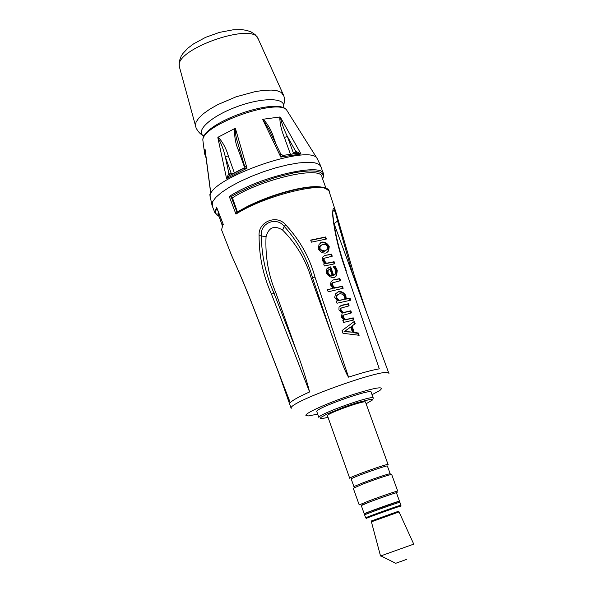 <?xml version="1.0" encoding="UTF-8"?>
<svg xmlns="http://www.w3.org/2000/svg" width="593" height="593" viewBox="0 0 593 593"><rect width="100%" height="100%" fill="white"/><g stroke="black" fill="none" stroke-linecap="round" stroke-linejoin="round"><path stroke-width="0.89" d="M216.875 207.935L216.549 207.09L214.866 212.502L218.476 216.06M214.874 212.539L215.037 212.983M221.604 229.691L223.087 224.05L221.597 229.684M332.74 212.376C333.8 208.017 335.408 210.893 337.58 221.004L338.269 220.448L336.52 213.999C333.748 206.053 332.495 206.72 332.762 216.015C334.585 233.012 338.929 251.128 345.786 270.356L379.29 368.839C371.87 370.128 361.626 372.893 348.558 377.148L314.965 277.035C309.502 257.251 299.739 239.854 285.663 224.836C276.879 213.991 258.022 221.693 259.097 235.569C259.03 256.161 263.159 275.701 271.49 294.165L309.598 391.951C299.005 396.687 292.557 400.253 290.259 402.647L253.218 306.789C245.88 287.976 238.809 271.171 232.004 256.384L230.069 251.595M325.683 236.963L326.38 239.023L311.384 242.174L310.68 240.098L325.683 236.963L325.068 237.348L325.676 239.135M342.065 330.553L354.406 321.354L355.2 323.682L352.057 326.024L354.221 332.384L358.387 333.044L359.15 335.282L342.991 333.296L342.065 330.553M343.317 317.085L345.623 319.62L353.213 317.848L353.925 319.938L343.532 322.451L342.821 320.339L344.059 320.02L341.346 317.01L342.168 313.245L338.944 309.924L339.018 307.063L341.768 305.239L348.417 303.757L349.129 305.847L341.094 308.056L340.916 310.006L343.265 312.57L350.811 310.791L351.523 312.889L343.495 315.135L343.317 317.085L342.687 317.425L344.993 319.961L352.576 318.182L353.228 320.094M350.789 300.184L337.017 303.223L336.305 301.125L337.476 300.829L334.697 297.397L335.549 293.802L338.618 291.556C341.612 291.245 344.022 292.601 345.845 295.618L346.223 298.835L350.085 298.101L350.789 300.184M334.823 287.842L342.443 286.197L343.147 288.28L328.174 291.8L327.462 289.703L333.273 288.213L330.434 284.833L331.102 281.542L333.288 279.948L339.848 278.584L340.56 280.659L332.569 282.802L332.406 284.944L334.823 287.842L334.207 288.198L341.813 286.552L342.45 288.42M333.614 275.382L335.371 274.07L335.846 270.564L333.207 266.568L335.015 266.22L337.254 270.275L336.609 275.708L334.215 277.517C331.013 277.746 328.433 276.286 326.469 273.136L326.624 269.052L330.709 266.835L333.614 275.382L332.999 275.745L334.015 275.256M326.476 263.262L334.111 261.721L334.815 263.789L324.386 265.99L323.682 263.907L324.927 263.611L322.088 260.231L322.703 257.073L324.957 255.42L331.531 254.145L332.236 256.213L324.23 258.244L324.067 260.364L326.476 263.262L325.861 263.633L333.488 262.091L334.111 263.915M325.839 253.055C322.696 253.315 320.153 251.899 318.219 248.815L319.078 244.36L322.103 242.085C325.134 241.892 327.514 243.397 329.241 246.592L328.626 250.935L325.839 253.055M380.928 555.915L395.724 563.291L406.524 559.421M380.528 556.012L413.744 544.129L399.045 511.937L371.411 521.825L380.536 556.026M397.977 501.797C403.937 499.032 358.454 515.347 365.948 513.286M361.256 505.451L361.241 505.421C360.826 504.873 397.925 491.619 396.458 492.842L399.46 501.167M365.681 513.442L364.221 513.783C363.85 513.368 400.987 500.099 399.467 501.189L398.318 501.745M353.28 488.276L363.39 483.851C376.347 479.003 385.539 475.897 390.987 474.519L391.691 474.519L397.695 491.108M389.957 474.015L389.527 473.807C384.383 475.089 375.717 478.017 363.516 482.591L354.829 486.178L353.962 486.727L354.577 486.742M397.703 491.145C398.622 490.374 381.722 496.082 369.417 500.714L359.195 504.895L353.265 488.232M361.293 505.562L370.343 501.678C383.434 496.756 400.742 490.989 396.495 492.953M322.829 244.22L320.302 245.984L319.842 248.445L321.806 250.387L325.112 250.921L327.477 249.245L327.847 246.829L326.002 244.835L322.829 244.22M232.441 197.832L237.422 211.886L237.044 212.331L231.292 197.187L232.441 197.832C261.735 178.864 322.051 165.291 321.932 177.107L326.002 188.278M237.422 211.886L248.059 206.082C263.9 198.41 280.141 192.725 296.782 189.034C307.752 186.743 315.965 186.098 321.421 187.091M231.292 197.187L230.618 196.95L238.075 192.666L255.946 184.371L275.678 177.389L294.528 172.696L302.808 171.414L309.939 170.895L315.706 171.147L319.938 172.148L322.533 173.853L323.437 176.195L322.651 179.086M218.291 214.243L218.113 211.316M219.017 216.289C215.281 214.762 214.607 212.131 216.979 208.388M293.224 120.505L316.751 157.894M293.29 120.631L317.507 159.094M293.594 121.105L287.368 111.195M210.597 191.813L210.53 191.272M205.356 151.578L205.082 149.443L204.318 151.489L204.674 153.987M234.354 172.897L228.312 155.9C226.096 148.361 222.738 142.105 218.246 137.124L217.839 137.62C220.922 142.646 223.413 149.036 225.318 156.782L231.359 173.816L228.631 173.868L226.57 178.53L228.98 175.869L230.544 174.972M243.056 168.657L247.022 168.212L244.486 165.855L237.749 142.772C235.947 137.583 235.169 132.817 235.406 128.481L234.761 128.533C234.191 136.16 235.465 143.536 238.586 150.637L244.486 167.174M238.549 145.5L237.741 142.78M280.719 153.958L280.786 157.078L283.484 155.314M295.989 153.379L297.842 153.224L300.985 153.972L296.292 151.563L293.505 153.32L287.353 136.405C283.817 129.222 281.482 122.818 280.341 117.177L279.792 116.999C279.829 123.396 281.356 130.23 284.373 137.487L290.4 154.069M276.101 144.344L274.151 138.962C272.017 131.564 268.384 124.982 263.262 119.223L262.758 119.541L268.97 129.496M204.941 149.443L205.274 151.297M234.761 128.533L218.246 137.124M239.809 149.821L238.586 150.637M228.631 173.868L230.269 175.12M228.312 155.9L225.318 156.782L228.95 173.764L230.321 175.091M233.627 173.275L231.359 173.816L231.626 174.364M279.792 116.999L263.262 119.223M296.152 153.365L298.679 153.328M296.3 153.194L296.292 151.563M295.885 153.387L295.914 151.689L287.353 136.405L284.373 137.487M293.602 153.631L292.757 153.743M274.151 138.962L273.558 139.036M332.265 275.678L330.049 269.148L328.122 270.349L328.055 272.884L329.767 275.152L332.265 275.678L331.65 276.041L329.152 275.515L327.44 273.254L327.506 270.712L328.122 270.349M344.511 296.263L342.695 294.276L339.937 293.609L337.106 295.336L336.661 297.464L339.018 300.451L344.904 299.109L344.511 296.263M350.708 327.01L344.681 331.391L352.457 332.154L350.708 327.01L344.036 331.724L352.457 332.154M310.762 240.321L325.068 237.348M358.387 333.044L357.742 333.37L358.342 335.134M354.221 332.384L353.584 332.71L357.742 333.37M352.057 326.024L351.427 326.358L353.584 332.71M355.2 323.682L351.427 326.358M353.813 321.814L354.562 324.015M344.681 331.391L344.036 331.724M348.417 303.757L347.787 304.105L348.425 305.988M340.286 305.899L347.787 304.105M341.094 308.056L340.389 308.501L340.286 310.347L342.635 312.911L350.181 311.14L350.826 313.037M341.153 307.997L340.464 308.404M343.265 312.57L342.635 312.911M344.059 320.02L342.873 320.502M350.811 310.791L350.181 311.14M343.495 315.135L342.791 315.565L342.687 317.425M343.584 315.053L342.865 315.476M353.213 317.848L352.576 318.182M345.623 319.62L344.993 319.961M338.618 291.556L338.003 291.912C341.205 291.726 343.614 293.083 345.215 295.974L345.593 299.183L349.44 298.449L350.07 300.31M346.223 298.835L345.593 299.183M350.085 298.101L349.44 298.449M337.476 300.829L336.364 301.303M338.195 294.276L336.483 295.692L336.031 297.812L338.395 300.799L344.904 299.109M339.018 300.451L338.395 300.799M333.288 279.948L339.226 278.947L339.856 280.793M339.848 278.584L339.226 278.947M333.273 288.213L327.521 289.881M332.621 282.75L331.88 283.254L331.791 285.3L334.207 288.198M342.443 286.197L341.813 286.552M335.015 266.22L334.393 266.591L336.631 270.645L335.994 276.064L334.852 277.302M327.892 267.88L330.093 267.198L332.999 275.745M330.709 266.835L330.093 267.198M333.362 266.783L334.393 266.591M329.767 275.152L329.152 275.515M328.685 269.808L328.144 270.312M324.957 255.42L330.916 254.523L331.531 256.339M331.531 254.145L330.916 254.523M324.927 263.611L323.748 264.115M323.615 258.615L324.23 258.244L323.533 258.726L323.452 260.735L325.861 263.633M334.111 261.721L333.488 262.091M320.494 242.826L321.495 242.47C324.653 242.359 327.032 243.864 328.626 246.97L328.011 251.321L326.721 252.751M321.287 244.931L319.694 246.362L319.234 248.823L319.642 249.557L322.711 251.276L324.497 251.299L325.942 250.631M290.259 402.647L288.294 397.569M388.934 373.553C391.706 365.147 287.82 401.958 291.126 408.236L291.156 408.414M345.786 270.356L379.29 368.839M348.558 377.148C345.586 372.93 341.59 361.374 339.715 356.786L311.399 278.651C305.958 260.179 296.367 243.982 282.624 230.069C274.292 225.014 268.762 227.245 266.042 236.763C265.138 256.495 268.392 275.13 275.804 292.675L296.493 350.952C301.733 364.784 306.099 378.445 309.598 391.951M334.104 223.635L337.58 221.004L353.131 275.723M354.369 275.775L353.398 275.671L356.282 284.314M346.186 270.393C339.426 251.395 335.06 233.494 333.081 216.682L332.762 216.015M253.218 306.789L253.189 306.885C245.865 288.116 238.816 271.305 232.019 256.435L232.004 256.384M232.071 256.539L231.055 254.152M271.49 294.165L275.804 292.675M296.493 350.952L273.973 293.135C265.805 274.952 261.587 255.776 261.335 235.614C259.897 223.042 276.546 216.237 284.203 226.37C297.723 241.299 307.181 258.481 312.578 277.924L311.399 278.651M314.965 277.035L312.578 277.924L332.569 337.417M282.624 230.069L284.203 226.37L285.663 224.836M266.042 236.763L259.097 235.569M327.514 189.389C323.86 185.994 313.867 185.943 297.56 189.241C280.519 193.029 263.885 198.855 247.659 206.712L237.044 212.331M236.674 212.709L235.947 214.103C266.264 194.489 330.383 179.657 329.263 191.91L335.334 210.441M323.074 178.137L323.608 174.631C324.556 161.704 259.719 176.284 229.261 196.498L230.618 196.95M223.042 223.976L222.027 225.896M316.825 411.69L316.766 411.512C315.172 408.236 372.612 387.866 371.151 392.218L373.256 398.014M373.308 398.259L373.316 398.185C374.835 393.974 317.351 414.374 318.886 417.502L318.893 417.546M328.055 417.413L321.895 418.584L320.368 418.25L321.072 417.324L327.069 414.003L344.311 406.991L357.149 402.662L370.566 399.326L372.322 399.356L372.493 399.964L366.118 403.766M327.492 415.834L327.447 415.715C326.424 413.529 366.57 399.282 365.547 402.195L388.081 464.519M317.7 414.166L308.175 415.938L305.877 415.419C304.906 413.269 327.217 403.158 350.248 395.449C375.599 387.355 385.443 385.724 379.772 390.535L372.041 394.686M388.089 464.601L388.104 464.578C389.534 462.748 349.069 477.172 349.714 478.262L327.447 415.715M351.226 479.033L351.204 478.981C350.611 477.965 388.756 464.371 387.399 466.076L390.179 473.755M212.324 206.179L212.524 201.902L215.682 197.499L221.441 192.488L229.55 187.121L239.624 181.68L251.143 176.462L263.492 171.733L275.997 167.775L287.983 164.787L298.813 162.919L307.923 162.267L314.876 162.823L319.36 164.55L321.213 167.322L323.244 173.527M223.294 224.428L216.549 207.09M229.261 196.498L235.947 214.103M400.623 506.088L400.927 505.229C402.469 504.206 365.318 517.481 365.666 517.83L366.556 518.423C360.67 519.979 407.673 503.175 400.357 506.34M399.045 511.937L398.555 511.24L371.114 521.054L371.411 521.825M365.666 517.83L364.621 514.902C364.258 514.502 401.402 501.233 399.875 502.301L400.92 505.206M179.657 67.787L179.256 66.334C174.564 48.974 254.063 21.459 258.229 38.968L283.254 94.546M195.683 126.754L195.386 125.546L196.083 122.076L198.803 118.059L203.451 113.678L209.848 109.134L217.698 104.664L236.177 96.778L255.301 91.589L263.915 90.344L271.327 90.077L277.205 90.788L281.29 92.441L283.862 96.103C284.781 98.601 284.67 101.818 283.528 105.762M204.125 136.19C194.193 131.461 211.286 115.835 237.875 106.362C264.404 96.718 287.612 97.852 283.017 107.807M210.3 198.447L210.063 196.068C209.633 178.263 310.391 143.098 317.211 158.627L320.887 166.285M210.137 197.046L209.878 194.615L210.7 192.288L205.082 149.443M217.839 137.62L226.57 178.53L247.022 168.212L235.406 128.481M262.758 119.541L280.786 157.078L300.985 153.972L280.341 117.177M244.101 167.982L235.302 172.4M341.768 305.239L341.138 305.588M340.916 310.006L340.286 310.347M344.17 312.303L343.54 312.644M345.845 295.618L345.215 295.974M336.661 297.464L336.031 297.812M332.569 282.802L331.947 283.165M332.406 284.944L331.791 285.3M337.254 270.275L336.631 270.645M329.752 267.035L329.137 267.406M336.194 267.999L335.571 268.37M328.055 272.884L327.44 273.254M324.067 260.364L323.452 260.735M329.241 246.592L328.626 246.97M322.103 242.085L321.495 242.47M325.112 250.921L324.497 251.299M203.14 142.387L202.843 140.059C202.361 124.189 280.585 96.985 287.079 110.728C279.866 95.54 201.879 122.662 202.843 140.059L204.318 151.489M231.122 254.278L221.545 229.765M214.822 212.561L212.057 205.497L210.063 196.068L210.545 192.147M364.621 514.902C364.406 513.99 365.792 513.027 368.772 512.011L396.228 502.241C398.733 501.559 399.949 501.574 399.867 502.278M364.221 513.783L361.241 505.421M354.829 486.178L354.169 487.654M389.527 473.807L390.987 474.519M204.214 136.027C200.923 134.767 198.218 132.076 196.105 127.977L179.256 66.334L179.301 61.198L181.124 56.268L182.933 53.452L187.974 48.107L193.422 43.971L205.586 37.352L219.44 32.393L233.271 29.769L241.862 29.65L246.658 30.384L250.869 31.8L255.131 34.594L258.088 38.656M205.171 150.503L210.604 191.865M210.537 191.887L206.09 158.012M229.024 175.839L243.73 168.353M268.955 129.467L280.741 154.002L282.987 155.41L297.842 153.224M204.37 153.12L206.201 158.309M243.945 168.308L244.486 165.855M238.475 145.255L237.749 142.809M229.617 175.009L228.98 175.869M230.432 175.031L229.765 175.098M340.404 308.479L341.027 308.138M342.806 315.543L343.436 315.209M337.106 295.336L336.483 295.692M331.895 283.232L332.51 282.876M335.986 276.071L336.587 275.723M323.548 258.704L324.163 258.333M328.018 251.313L328.626 250.935M320.302 245.984L319.694 246.362M388.808 373.227L334.126 223.769M291.126 408.236L278.621 372.686M354.362 275.745L338.284 220.485M332.74 212.39L333.036 216.371M336.587 214.251L338.269 220.44M354.377 275.782L366.652 312.674M253.181 306.877L289.851 401.728M248.059 206.082L236.607 212.776M296.782 189.034L297.56 189.241C313.571 185.238 324.075 185.883 329.063 191.168M216.638 207.528L223.124 224.198M318.886 417.502L316.766 411.512M353.962 486.727L351.204 478.981M222.242 225.444L217.987 213.391"/></g></svg>
